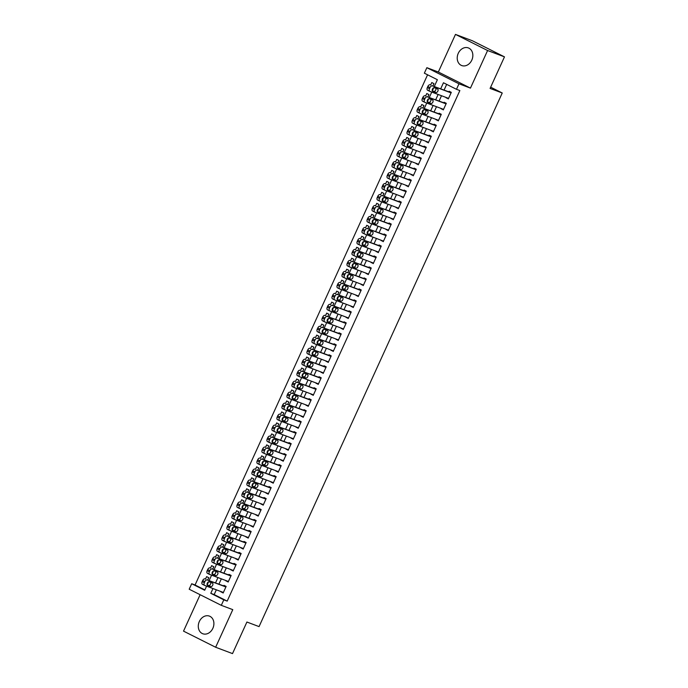 <?xml version="1.0" encoding="UTF-8"?>
<svg xmlns="http://www.w3.org/2000/svg" width="688" height="688" viewBox="0 0 688 688"><rect width="100%" height="100%" fill="white"/><g stroke="black" fill="none" stroke-linecap="round" stroke-linejoin="round"><path stroke-width="1.03" d="M458.26 53.337A9.426 7.559 -69.4 0 0 461.717 65.549A9.426 7.559 -69.4 0 0 471.805 60.131A9.426 7.559 -69.4 0 0 468.347 47.911A9.426 7.559 -69.4 0 0 458.26 53.337M199.322 621.531A9.426 7.559 -69.4 0 0 202.771 633.743A9.426 7.559 -69.4 0 0 212.859 628.325A9.426 7.559 -69.4 0 0 209.41 616.104A9.426 7.559 -69.4 0 0 199.322 621.531M434.36 86.344L437.379 79.713L424.358 73.177L426.861 67.691L458.982 83.807L456.479 89.294L443.459 82.758L440.733 88.743M438.342 72.008L470.454 88.116L487.594 50.516L504.476 56.863L472.355 40.747L455.482 34.4L438.342 72.008L426.861 67.691M200.131 594.707L183.524 631.137L215.645 647.253L232.785 609.645L221.304 605.337L189.191 589.22L191.694 583.734L204.714 590.261L206.589 586.15M427.583 74.794L195.065 584.998L191.694 583.734M487.594 50.516L455.482 34.4M504.476 56.863L490.088 88.425L502.24 92.992L259.058 626.605L246.906 622.029L232.518 653.6L215.645 647.253M446.28 97.533L448.309 98.934L451.311 92.347L449.144 91.255L448.894 91.805M441.275 108.506L443.304 109.917L446.306 103.329L444.138 102.237L443.889 102.787M436.278 119.488L438.299 120.89L441.3 114.303L439.133 113.219L438.884 113.769M431.273 130.471L433.294 131.872L436.295 125.285L434.128 124.193L433.879 124.743M426.268 141.444L428.297 142.855L431.299 136.267L429.123 135.175L428.873 135.725M421.262 152.426L423.292 153.828L426.293 147.241L424.118 146.157L423.868 146.707M416.257 163.409L418.287 164.81L421.288 158.223L419.121 157.139L418.872 157.681M411.252 174.382L413.282 175.793L416.283 169.205L414.116 168.113L413.866 168.663M406.255 185.364L408.276 186.775L411.278 180.187L409.111 179.095L408.861 179.645M401.25 196.347L403.271 197.748L406.281 191.161L404.105 190.077L403.856 190.619M396.245 207.329L398.275 208.731L401.276 202.143L399.1 201.051L398.851 201.601M391.24 218.302L393.269 219.713L396.271 213.125L394.104 212.033L393.846 212.583M386.235 229.285L388.264 230.686L391.266 224.099L389.098 223.015L388.849 223.566M381.238 240.267L383.259 241.669L386.26 235.081L384.093 233.989L383.844 234.539M376.233 251.24L378.254 252.651L381.255 246.063L379.088 244.971L378.839 245.521M371.228 262.223L373.249 263.624L376.259 257.037L374.083 255.953L373.833 256.504M366.222 273.205L368.252 274.607L371.253 268.019L369.078 266.927L368.828 267.477M361.217 284.178L363.247 285.589L366.248 279.001L364.081 277.909L363.832 278.459M356.212 295.161L358.242 296.562L361.243 289.975L359.076 288.891L358.826 289.442M351.215 306.143L353.236 307.545L356.238 300.957L354.071 299.873L353.821 300.415M346.21 317.125L348.231 318.527L351.233 311.939L349.065 310.847L348.816 311.397M341.205 328.099L343.235 329.509L346.236 322.921L344.06 321.829L343.811 322.38M336.2 339.081L338.229 340.483L341.231 333.895L339.055 332.811L338.806 333.353M331.195 350.063L333.224 351.465L336.226 344.877L334.058 343.785L333.809 344.335M326.189 361.037L328.219 362.447L331.22 355.859L329.053 354.767L328.804 355.318M321.193 372.019L323.214 373.421L326.215 366.833L324.048 365.749L323.799 366.3M316.188 383.001L318.209 384.403L321.219 377.815L319.043 376.723L318.793 377.273M311.182 393.975L313.212 395.385L316.213 388.797L314.038 387.705L313.788 388.256M306.177 404.957L308.207 406.359L311.208 399.771L309.041 398.687L308.783 399.238M301.172 415.939L303.202 417.341L306.203 410.753L304.036 409.67L303.786 410.211M296.175 426.921L298.196 428.323L301.198 421.735L299.031 420.643L298.781 421.194M291.17 437.895L293.191 439.305L296.193 432.718L294.025 431.625L293.776 432.176M286.165 448.877L288.186 450.279L291.196 443.691L289.02 442.608L288.771 443.149M281.16 459.859L283.189 461.261L286.191 454.673L284.015 453.581L283.766 454.132M276.155 470.833L278.184 472.243L281.186 465.656L279.018 464.563L278.76 465.114M271.149 481.815L273.179 483.217L276.18 476.629L274.013 475.546L273.764 476.096M266.153 492.797L268.174 494.199L271.175 487.611L269.008 486.519L268.759 487.07M261.148 503.771L263.169 505.181L266.17 498.594L264.003 497.501L263.753 498.052M256.142 514.753L258.172 516.155L261.173 509.567L258.998 508.484L258.748 509.034M251.137 525.735L253.167 527.137L256.168 520.549L253.992 519.466L253.743 520.008M246.132 536.709L248.162 538.119L251.163 531.532L248.996 530.439L248.746 530.99M241.127 547.691L243.156 549.101L246.158 542.514L243.991 541.422L243.741 541.972M236.13 558.673L238.151 560.075L241.153 553.487L238.985 552.404L238.736 552.946M231.125 569.655L233.146 571.057L236.156 564.47L233.98 563.377L233.731 563.928M226.12 580.629L228.149 582.039L231.151 575.452L228.975 574.36L228.726 574.91M207.793 579.898L208.782 577.714L206.615 576.63L205.514 579.038M212.79 568.916L213.787 566.74L211.62 565.648L210.519 568.064M217.795 557.942L218.793 555.758L216.617 554.666L215.525 557.082M222.8 546.96L223.798 544.776L221.622 543.692L220.521 546.1M227.805 535.978L228.794 533.802L226.627 532.71L225.526 535.126M232.811 524.996L233.8 522.82L231.632 521.728L230.532 524.144M237.816 514.022L238.805 511.838L236.638 510.754L235.537 513.162M242.812 503.04L243.81 500.864L241.643 499.772L240.542 502.188M247.818 492.058L248.815 489.882L246.639 488.79L245.547 491.206M252.823 481.084L253.82 478.9L251.645 477.816L250.544 480.224M257.828 470.102L258.817 467.926L256.65 466.834L255.549 469.242M262.833 459.12L263.822 456.944L261.655 455.852L260.554 458.268M267.838 448.146L268.827 445.962L266.66 444.878L265.559 447.286M272.835 437.164L273.833 434.979L271.665 433.896L270.565 436.304M277.84 426.182L278.838 424.006L276.662 422.914L275.57 425.33M282.845 415.199L283.843 413.024L281.667 411.931L280.566 414.348M287.851 404.226L288.84 402.041L286.672 400.958L285.572 403.366M292.856 393.244L293.845 391.068L291.678 389.976L290.577 392.392M297.852 382.261L298.85 380.086L296.683 378.993L295.582 381.41M302.858 371.288L303.855 369.103L301.679 368.02L300.587 370.428M307.863 360.306L308.86 358.13L306.685 357.038L305.584 359.446M312.868 349.323L313.857 347.148L311.69 346.055L310.589 348.472M317.873 338.35L318.862 336.165L316.695 335.082L315.594 337.49M322.878 327.368L323.867 325.183L321.7 324.1L320.599 326.508M327.875 316.385L328.873 314.21L326.705 313.117L325.605 315.534M332.88 305.403L333.878 303.227L331.702 302.135L330.61 304.552M337.885 294.43L338.883 292.245L336.707 291.162L335.606 293.57M342.891 283.447L343.88 281.272L341.712 280.179L340.612 282.596M347.896 272.465L348.885 270.289L346.718 269.197L345.617 271.614M352.901 261.492L353.89 259.307L351.723 258.224L350.622 260.632M357.898 250.509L358.895 248.334L356.728 247.241L355.627 249.649M362.903 239.527L363.9 237.351L361.725 236.259L360.632 238.676M367.908 228.554L368.906 226.369L366.73 225.286L365.629 227.694M372.913 217.571L373.902 215.387L371.735 214.303L370.634 216.711M377.918 206.589L378.907 204.413L376.74 203.321L375.639 205.738M382.915 195.616L383.913 193.431L381.745 192.339L380.645 194.756M387.92 184.633L388.918 182.449L386.742 181.365L385.65 183.773M392.925 173.651L393.923 171.475L391.747 170.383L390.646 172.8M397.931 162.669L398.92 160.493L396.752 159.401L395.652 161.818M402.936 151.695L403.925 149.511L401.758 148.427L400.657 150.835M407.941 140.713L408.93 138.537L406.763 137.445L405.662 139.862M412.938 129.731L413.935 127.555L411.768 126.463L410.667 128.88M417.943 118.757L418.94 116.573L416.765 115.489L415.672 117.897M422.948 107.775L423.946 105.599L421.77 104.507L420.669 106.915M427.953 96.793L428.942 94.617L426.775 93.525L425.674 95.942M195.065 584.998L204.869 589.917M432.958 85.819L433.947 83.635L431.78 82.551L430.679 84.959M216.333 589.814L214.166 594.578L227.186 601.114L459.859 90.567L456.479 89.294M446.675 84.375L444.113 90.008M441.498 95.735L439.107 100.99M436.502 106.709L434.102 111.972M431.496 117.691L429.097 122.946M426.491 128.673L424.092 133.928M421.486 139.647L419.095 144.91M416.481 150.629L414.09 155.884M411.476 161.611L409.085 166.866M406.479 172.585L404.08 177.848M401.474 183.567L399.074 188.822M396.469 194.549L394.069 199.804M391.463 205.531L389.073 210.786M386.458 216.505L384.067 221.768M381.462 227.487L379.062 232.742M376.456 238.469L374.057 243.724M371.451 249.443L369.052 254.706M366.446 260.425L364.047 265.68M361.441 271.407L359.05 276.662M356.436 282.381L354.045 287.644M351.439 293.363L349.04 298.618M346.434 304.345L344.034 309.6M341.429 315.328L339.029 320.582M336.423 326.301L334.033 331.564M331.418 337.283L329.027 342.538M326.413 348.266L324.022 353.52M321.416 359.239L319.017 364.502M316.411 370.221L314.012 375.476M311.406 381.204L309.007 386.458M306.401 392.177L304.01 397.44M301.396 403.159L299.005 408.414M296.399 414.142L294 419.396M291.394 425.124L288.994 430.378M286.389 436.097L283.989 441.352M281.383 447.08L278.984 452.334M276.378 458.062L273.987 463.316M271.373 469.035L268.982 474.299M266.376 480.018L263.977 485.272M261.371 491L258.972 496.254M256.366 501.973L253.967 507.237M251.361 512.956L248.97 518.21M246.356 523.938L243.965 529.192M241.35 534.911L238.96 540.175M236.354 545.894L233.954 551.148M231.349 556.876L228.949 562.13M226.343 567.858L223.944 573.113M221.338 578.832L218.947 584.095M221.115 591.611L223.144 593.013L226.146 586.425L223.978 585.342L223.72 585.892M502.24 92.992L490.656 87.178M470.454 88.116L458.982 83.807M227.186 601.114L223.806 599.841L221.304 605.337M210.674 582.409A1.935 1.152 -63.4 0 1 210.279 584.576A1.935 1.152 -63.4 0 1 208.645 585.488L207.14 584.929L208.533 581.876M209.195 580.423L211.594 575.168M215.679 571.436A1.935 1.152 -63.4 0 1 215.284 573.603A1.935 1.152 -63.4 0 1 213.65 574.514L212.145 573.947L213.538 570.902M214.2 569.449L216.591 564.186M220.685 560.453A1.935 1.152 -63.4 0 1 220.289 562.621A1.935 1.152 -63.4 0 1 218.655 563.532L217.15 562.965L218.543 559.92M219.205 558.467L221.596 553.212M225.69 549.471A1.935 1.152 -63.4 0 1 225.294 551.638A1.935 1.152 -63.4 0 1 223.652 552.55L222.155 551.991L223.54 548.938M224.202 547.485L226.601 542.23M230.695 538.498A1.935 1.152 -63.4 0 1 230.299 540.665A1.935 1.152 -63.4 0 1 228.657 541.576L227.16 541.009L228.545 537.956M229.207 536.511L231.607 531.248M235.692 527.515A1.935 1.152 -63.4 0 1 235.296 529.683A1.935 1.152 -63.4 0 1 233.662 530.594L232.157 530.027L233.55 526.982M234.212 525.529L236.612 520.274M240.697 516.533A1.935 1.152 -63.4 0 1 240.301 518.7A1.935 1.152 -63.4 0 1 238.667 519.612L237.162 519.053L238.555 516M239.218 514.547L241.617 509.292M245.702 505.56A1.935 1.152 -63.4 0 1 245.306 507.718A1.935 1.152 -63.4 0 1 243.672 508.63L242.167 508.071L243.561 505.018M244.223 503.564L246.614 498.31M250.707 494.577A1.935 1.152 -63.4 0 1 250.312 496.745A1.935 1.152 -63.4 0 1 248.669 497.656L247.173 497.089L248.566 494.044M249.228 492.591L251.619 487.328M255.712 483.595A1.935 1.152 -63.4 0 1 255.317 485.762A1.935 1.152 -63.4 0 1 253.674 486.674L252.178 486.106L253.562 483.062M254.225 481.609L256.624 476.354M260.709 472.613A1.935 1.152 -63.4 0 1 260.322 474.78A1.935 1.152 -63.4 0 1 258.679 475.692L257.183 475.133L258.568 472.08M259.23 470.626L261.629 465.372M265.714 461.639A1.935 1.152 -63.4 0 1 265.319 463.807A1.935 1.152 -63.4 0 1 263.685 464.718L262.18 464.151L263.573 461.106M264.235 459.653L266.634 454.39M270.719 450.657A1.935 1.152 -63.4 0 1 270.324 452.824A1.935 1.152 -63.4 0 1 268.69 453.736L267.185 453.168L268.578 450.124M269.24 448.671L271.631 443.416M275.725 439.675A1.935 1.152 -63.4 0 1 275.329 441.842A1.935 1.152 -63.4 0 1 273.695 442.754L272.19 442.195L273.583 439.142M274.245 437.688L276.636 432.434M280.73 428.701A1.935 1.152 -63.4 0 1 280.334 430.869A1.935 1.152 -63.4 0 1 278.692 431.78L277.195 431.213L278.588 428.16M279.251 426.715L281.641 421.452M285.735 417.719A1.935 1.152 -63.4 0 1 285.339 419.886A1.935 1.152 -63.4 0 1 283.697 420.798L282.2 420.23L283.585 417.186M284.247 415.733L286.647 410.478M290.732 406.737A1.935 1.152 -63.4 0 1 290.345 408.904A1.935 1.152 -63.4 0 1 288.702 409.816L287.197 409.257L288.59 406.204M289.252 404.75L291.652 399.496M295.737 395.763A1.935 1.152 -63.4 0 1 295.341 397.922A1.935 1.152 -63.4 0 1 293.707 398.842L292.202 398.275L293.595 395.222M294.258 393.768L296.657 388.514M300.742 384.781A1.935 1.152 -63.4 0 1 300.346 386.948A1.935 1.152 -63.4 0 1 298.712 387.86L297.207 387.292L298.601 384.248M299.263 382.795L301.654 377.54M302.213 376.319L303.606 373.266M304.268 371.812L306.659 366.558M310.752 362.817A1.935 1.152 -63.4 0 1 310.357 364.984A1.935 1.152 -63.4 0 1 308.714 365.896L307.218 365.337L308.602 362.284M309.265 360.83L311.664 355.576M315.758 351.843A1.935 1.152 -63.4 0 1 315.362 354.01A1.935 1.152 -63.4 0 1 313.719 354.922L312.223 354.354L313.608 351.31M314.27 349.857L316.669 344.593M320.754 340.861A1.935 1.152 -63.4 0 1 320.367 343.028A1.935 1.152 -63.4 0 1 318.725 343.94L317.22 343.372L318.613 340.328M319.275 338.874L321.674 333.62M325.759 329.879A1.935 1.152 -63.4 0 1 325.364 332.046A1.935 1.152 -63.4 0 1 323.73 332.958L322.225 332.399L323.618 329.346M324.28 327.892L326.68 322.638M330.765 318.905A1.935 1.152 -63.4 0 1 330.369 321.072A1.935 1.152 -63.4 0 1 328.735 321.984L327.23 321.416L328.623 318.372M329.285 316.919L331.676 311.655M335.77 307.923A1.935 1.152 -63.4 0 1 335.374 310.09A1.935 1.152 -63.4 0 1 333.732 311.002L332.235 310.434L333.628 307.39M334.291 305.936L336.681 300.682M340.775 296.941A1.935 1.152 -63.4 0 1 340.379 299.108A1.935 1.152 -63.4 0 1 338.737 300.02L337.24 299.461L338.625 296.408M339.287 294.954L341.687 289.7M345.772 285.967A1.935 1.152 -63.4 0 1 345.385 288.126A1.935 1.152 -63.4 0 1 343.742 289.046L342.246 288.478L343.63 285.425M344.292 283.981L346.692 278.717M347.251 277.496L348.635 274.452M349.298 272.998L351.697 267.744M355.782 264.003A1.935 1.152 -63.4 0 1 355.386 266.17A1.935 1.152 -63.4 0 1 353.752 267.082L352.247 266.523L353.641 263.47M354.303 262.016L356.694 256.762M360.787 253.021A1.935 1.152 -63.4 0 1 360.392 255.188A1.935 1.152 -63.4 0 1 358.758 256.099L357.253 255.54L358.646 252.487M359.308 251.034L361.699 245.779M365.792 242.047A1.935 1.152 -63.4 0 1 365.397 244.214A1.935 1.152 -63.4 0 1 363.754 245.126L362.258 244.558L363.651 241.514M364.313 240.06L366.704 234.797M370.798 231.065A1.935 1.152 -63.4 0 1 370.402 233.232A1.935 1.152 -63.4 0 1 368.759 234.144L367.263 233.576L368.648 230.532M369.31 229.078L371.709 223.824M375.794 220.083A1.935 1.152 -63.4 0 1 375.407 222.25A1.935 1.152 -63.4 0 1 373.765 223.161L372.26 222.602L373.653 219.549M374.315 218.096L376.714 212.841M380.799 209.109A1.935 1.152 -63.4 0 1 380.404 211.276A1.935 1.152 -63.4 0 1 378.77 212.188L377.265 211.62L378.658 208.576M379.32 207.122L381.72 201.859M385.805 198.127A1.935 1.152 -63.4 0 1 385.409 200.294A1.935 1.152 -63.4 0 1 383.775 201.206L382.27 200.638L383.663 197.594M384.325 196.14L386.716 190.886M390.81 187.145A1.935 1.152 -63.4 0 1 390.414 189.312A1.935 1.152 -63.4 0 1 388.78 190.223L387.275 189.664L388.668 186.611M389.331 185.158L391.721 179.903M395.815 176.171A1.935 1.152 -63.4 0 1 395.419 178.338A1.935 1.152 -63.4 0 1 393.777 179.25L392.28 178.682L393.674 175.629M394.327 174.184L396.727 168.921M400.82 165.189A1.935 1.152 -63.4 0 1 400.425 167.356A1.935 1.152 -63.4 0 1 398.782 168.268L397.286 167.7L398.67 164.656M399.332 163.202L401.732 157.948M402.291 156.726L403.675 153.673M404.338 152.22L406.737 146.965M410.822 143.233A1.935 1.152 -63.4 0 1 410.426 145.392A1.935 1.152 -63.4 0 1 408.792 146.303L407.287 145.744L408.681 142.691M409.343 141.238L411.742 135.983M415.827 132.251A1.935 1.152 -63.4 0 1 415.432 134.418A1.935 1.152 -63.4 0 1 413.798 135.33L412.293 134.762L413.686 131.718M414.348 130.264L416.739 125.001M420.832 121.269A1.935 1.152 -63.4 0 1 420.437 123.436A1.935 1.152 -63.4 0 1 418.803 124.347L417.298 123.78L418.691 120.735M419.353 119.282L421.744 114.027M425.838 110.286A1.935 1.152 -63.4 0 1 425.442 112.454A1.935 1.152 -63.4 0 1 423.799 113.365L422.303 112.806L423.688 109.753M424.35 108.3L426.749 103.045M430.834 99.313A1.935 1.152 -63.4 0 1 430.447 101.48A1.935 1.152 -63.4 0 1 428.805 102.392L427.308 101.824L428.693 98.78M429.355 97.326L431.754 92.063M435.839 88.331A1.935 1.152 -63.4 0 1 435.444 90.498A1.935 1.152 -63.4 0 1 433.81 91.409L432.305 90.842L433.698 87.797M212.962 588.541L210.786 593.314L223.806 599.841M438.127 94.462L435.728 99.717M433.122 105.445L430.731 110.699M428.117 116.418L425.726 121.681M423.111 127.4L420.721 132.655M418.115 138.383L415.715 143.637M413.11 149.365L410.71 154.619M408.104 160.338L405.705 165.593M403.099 171.321L400.708 176.575M398.094 182.303L395.703 187.557M393.097 193.276L390.698 198.54M388.092 204.259L385.693 209.513M383.087 215.241L380.688 220.495M378.082 226.214L375.682 231.478M373.077 237.197L370.686 242.451M368.071 248.179L365.681 253.433M363.075 259.152L360.675 264.416M358.07 270.135L355.67 275.389M353.064 281.117L350.665 286.371M348.059 292.099L345.668 297.354M343.054 303.073L340.663 308.336M338.049 314.055L335.658 319.309M333.052 325.037L330.653 330.292M328.047 336.011L325.648 341.274M323.042 346.993L320.642 352.247M318.037 357.975L315.646 363.23M313.031 368.949L310.641 374.212M308.035 379.931L305.635 385.185M303.03 390.913L300.63 396.168M298.024 401.895L295.625 407.15M293.019 412.869L290.62 418.132M288.014 423.851L285.623 429.106M283.009 434.833L280.618 440.088M278.012 445.807L275.613 451.07M273.007 456.789L270.608 462.044M268.002 467.771L265.602 473.026M262.997 478.745L260.606 484.008M257.991 489.727L255.601 494.982M252.986 500.709L250.595 505.964M247.99 511.691L245.59 516.946M242.984 522.665L240.585 527.92M237.979 533.647L235.58 538.902M232.974 544.629L230.583 549.884M227.969 555.603L225.578 560.866M222.972 566.585L220.573 571.84M217.967 577.567L215.568 582.822M214.166 594.578L210.786 593.314M223.247 592.781L220.968 591.929M228.253 581.807L225.974 580.947M233.258 570.825L230.979 569.965M238.263 559.843L235.984 558.991M243.26 548.861L240.989 548.009M248.265 537.887L245.994 537.027M253.27 526.905L250.991 526.053M258.275 515.923L255.996 515.071M263.28 504.949L261.001 504.089M268.286 493.967L266.007 493.107M273.282 482.985L271.012 482.133M278.287 472.011L276.008 471.151M283.293 461.029L281.014 460.169M288.298 450.047L286.019 449.195M293.303 439.064L291.024 438.213M298.3 428.091L296.029 427.231M303.305 417.109L301.034 416.257M308.31 406.126L306.031 405.275M313.315 395.153L311.036 394.293M318.32 384.171L316.041 383.311M323.326 373.188L321.047 372.337M328.322 362.215L326.052 361.355M333.327 351.233L331.057 350.373M338.333 340.25L336.054 339.399M343.338 329.268L341.059 328.417M348.343 318.295L346.064 317.435M353.348 307.312L351.069 306.461M358.345 296.33L356.074 295.479M363.35 285.357L361.08 284.497M368.355 274.374L366.076 273.514M373.36 263.392L371.081 262.541M378.366 252.419L376.087 251.559M383.362 241.436L381.092 240.576M388.367 230.454L386.097 229.603M393.373 219.481L391.094 218.621M398.378 208.498L396.099 207.638M403.383 197.516L401.104 196.665M408.388 186.534L406.109 185.683M413.385 175.56L411.114 174.7M418.39 164.578L416.12 163.727M423.395 153.596L421.116 152.745M428.4 142.622L426.121 141.762M433.406 131.64L431.127 130.78M438.411 120.658L436.132 119.807M443.407 109.684L441.137 108.824M448.413 98.702L446.142 97.842M223.394 592.463L204.689 585.436A2.417 1.436 116.6 0 1 204.611 585.402A2.417 1.436 116.6 0 1 204.345 582.736L204.843 581.635A2.417 1.436 116.6 0 1 207.191 579.95L225.896 586.976M225.999 586.744L207.191 579.95M207.57 585.359A1.935 1.152 -63.4 0 1 207.509 585.333A1.935 1.152 -63.4 0 1 207.32 583.14A1.935 1.152 -63.4 0 1 209.178 581.85L212.411 583.063A1.935 1.152 -63.4 0 1 212.48 583.097A1.935 1.152 -63.4 0 1 212.669 585.282A1.935 1.152 -63.4 0 1 210.812 586.58L207.441 585.299M204.534 585.359L202.521 584.344A2.417 1.436 -63.4 0 1 202.444 584.31A2.417 1.436 -63.4 0 1 202.177 581.644L202.676 580.543A2.417 1.436 -63.4 0 1 205.024 578.857M228.399 581.489L209.694 574.454A2.417 1.436 116.6 0 1 209.616 574.42A2.417 1.436 116.6 0 1 209.35 571.754L209.849 570.653A2.417 1.436 116.6 0 1 212.196 568.967L230.901 575.994M231.005 575.761L212.196 568.967M212.575 574.385A1.935 1.152 -63.4 0 1 212.515 574.351A1.935 1.152 -63.4 0 1 212.325 572.167A1.935 1.152 -63.4 0 1 214.174 570.868L217.417 572.089A1.935 1.152 -63.4 0 1 217.485 572.115A1.935 1.152 -63.4 0 1 217.675 574.308A1.935 1.152 -63.4 0 1 215.817 575.598L212.446 574.317M209.539 574.377L207.527 573.371A2.417 1.436 -63.4 0 1 207.441 573.328A2.417 1.436 -63.4 0 1 207.174 570.662L207.681 569.569A2.417 1.436 -63.4 0 1 210.029 567.875M233.404 570.507L214.699 563.481A2.417 1.436 116.6 0 1 214.622 563.438A2.417 1.436 116.6 0 1 214.355 560.772L214.854 559.679A2.417 1.436 116.6 0 1 217.202 557.985L235.898 565.02M236.01 564.788L217.202 557.985M217.58 563.403A1.935 1.152 -63.4 0 1 217.511 563.377A1.935 1.152 -63.4 0 1 217.331 561.184A1.935 1.152 -63.4 0 1 219.18 559.886L222.422 561.107A1.935 1.152 -63.4 0 1 222.491 561.133A1.935 1.152 -63.4 0 1 222.68 563.326A1.935 1.152 -63.4 0 1 220.822 564.624L217.451 563.334M214.536 563.395L212.532 562.388A2.417 1.436 -63.4 0 1 212.446 562.354A2.417 1.436 -63.4 0 1 212.179 559.688L212.678 558.587A2.417 1.436 -63.4 0 1 215.034 556.902M238.401 559.525L219.704 552.498A2.417 1.436 116.6 0 1 219.618 552.464A2.417 1.436 116.6 0 1 219.352 549.789L219.859 548.697A2.417 1.436 116.6 0 1 222.207 547.012L240.903 554.038M241.015 553.806L222.207 547.012M222.585 552.421A1.935 1.152 -63.4 0 1 222.516 552.395A1.935 1.152 -63.4 0 1 222.327 550.202A1.935 1.152 -63.4 0 1 224.185 548.912L227.427 550.125A1.935 1.152 -63.4 0 1 227.496 550.159A1.935 1.152 -63.4 0 1 227.676 552.344A1.935 1.152 -63.4 0 1 225.827 553.642L222.456 552.361M219.541 552.412L217.537 551.406A2.417 1.436 -63.4 0 1 217.451 551.372A2.417 1.436 -63.4 0 1 217.184 548.706L217.683 547.605A2.417 1.436 -63.4 0 1 220.04 545.919M243.406 548.551L224.709 541.516A2.417 1.436 116.6 0 1 224.623 541.482A2.417 1.436 116.6 0 1 224.357 538.816L224.856 537.715A2.417 1.436 116.6 0 1 227.212 536.029L245.908 543.056M246.012 542.823L227.212 536.029M227.59 541.447A1.935 1.152 -63.4 0 1 227.522 541.413A1.935 1.152 -63.4 0 1 227.332 539.229A1.935 1.152 -63.4 0 1 229.19 537.93L232.432 539.151A1.935 1.152 -63.4 0 1 232.492 539.177A1.935 1.152 -63.4 0 1 232.682 541.37A1.935 1.152 -63.4 0 1 230.833 542.66L227.461 541.379M224.546 541.439L222.534 540.433A2.417 1.436 -63.4 0 1 222.456 540.39A2.417 1.436 -63.4 0 1 222.19 537.724L222.688 536.631A2.417 1.436 -63.4 0 1 225.036 534.937M248.411 537.569L229.715 530.534A2.417 1.436 116.6 0 1 229.629 530.5A2.417 1.436 116.6 0 1 229.362 527.834L229.861 526.733A2.417 1.436 116.6 0 1 232.217 525.047L250.914 532.082M251.017 531.85L232.217 525.047M232.596 530.465A1.935 1.152 -63.4 0 1 232.527 530.431A1.935 1.152 -63.4 0 1 232.338 528.246A1.935 1.152 -63.4 0 1 234.195 526.948L237.437 528.169A1.935 1.152 -63.4 0 1 237.498 528.195A1.935 1.152 -63.4 0 1 237.687 530.388A1.935 1.152 -63.4 0 1 235.829 531.678L232.467 530.396M229.551 530.457L227.539 529.45A2.417 1.436 -63.4 0 1 227.461 529.416A2.417 1.436 -63.4 0 1 227.195 526.741L227.694 525.649A2.417 1.436 -63.4 0 1 230.041 523.964M253.416 526.587L234.711 519.56A2.417 1.436 116.6 0 1 234.634 519.526A2.417 1.436 116.6 0 1 234.367 516.851L234.866 515.759A2.417 1.436 116.6 0 1 237.214 514.065L255.919 521.1M256.022 520.868L237.214 514.065M237.592 519.483A1.935 1.152 -63.4 0 1 237.532 519.457A1.935 1.152 -63.4 0 1 237.343 517.264A1.935 1.152 -63.4 0 1 239.2 515.974L242.434 517.187A1.935 1.152 -63.4 0 1 242.503 517.221A1.935 1.152 -63.4 0 1 242.692 519.406A1.935 1.152 -63.4 0 1 240.834 520.704L237.463 519.423M234.556 519.474L232.544 518.468A2.417 1.436 -63.4 0 1 232.458 518.434A2.417 1.436 -63.4 0 1 232.191 515.768L232.699 514.667A2.417 1.436 -63.4 0 1 235.047 512.981M258.421 515.613L239.716 508.578A2.417 1.436 116.6 0 1 239.639 508.544A2.417 1.436 116.6 0 1 239.372 505.878L239.871 504.777A2.417 1.436 116.6 0 1 242.219 503.091L260.924 510.118M261.027 509.885L242.219 503.091M242.597 508.501A1.935 1.152 -63.4 0 1 242.537 508.475A1.935 1.152 -63.4 0 1 242.348 506.291A1.935 1.152 -63.4 0 1 244.197 504.992L247.439 506.213A1.935 1.152 -63.4 0 1 247.508 506.239A1.935 1.152 -63.4 0 1 247.697 508.423A1.935 1.152 -63.4 0 1 245.84 509.722L242.468 508.441M239.562 508.501L237.549 507.486A2.417 1.436 -63.4 0 1 237.463 507.452A2.417 1.436 -63.4 0 1 237.197 504.786L237.695 503.685A2.417 1.436 -63.4 0 1 240.052 501.999M263.418 504.631L244.722 497.596A2.417 1.436 116.6 0 1 244.636 497.562A2.417 1.436 116.6 0 1 244.369 494.896L244.876 493.795A2.417 1.436 116.6 0 1 247.224 492.109L265.921 499.144M266.032 498.903L247.224 492.109M247.603 497.527A1.935 1.152 -63.4 0 1 247.534 497.493A1.935 1.152 -63.4 0 1 247.353 495.308A1.935 1.152 -63.4 0 1 249.202 494.01L252.444 495.231A1.935 1.152 -63.4 0 1 252.513 495.257A1.935 1.152 -63.4 0 1 252.702 497.45A1.935 1.152 -63.4 0 1 250.845 498.74L247.474 497.458M244.558 497.519L242.554 496.512A2.417 1.436 -63.4 0 1 242.468 496.478A2.417 1.436 -63.4 0 1 242.202 493.803L242.701 492.711A2.417 1.436 -63.4 0 1 245.057 491.017M268.423 493.649L249.727 486.622A2.417 1.436 116.6 0 1 249.641 486.579A2.417 1.436 116.6 0 1 249.374 483.913L249.873 482.821A2.417 1.436 116.6 0 1 252.229 481.127L270.926 488.162M271.038 487.93L252.229 481.127M252.608 486.545A1.935 1.152 -63.4 0 1 252.539 486.519A1.935 1.152 -63.4 0 1 252.35 484.326A1.935 1.152 -63.4 0 1 254.207 483.028L257.45 484.249A1.935 1.152 -63.4 0 1 257.518 484.283A1.935 1.152 -63.4 0 1 257.699 486.468A1.935 1.152 -63.4 0 1 255.85 487.766L252.479 486.476M249.563 486.536L247.56 485.53A2.417 1.436 -63.4 0 1 247.474 485.496A2.417 1.436 -63.4 0 1 247.207 482.83L247.706 481.729A2.417 1.436 -63.4 0 1 250.054 480.043M273.428 482.675L254.732 475.64A2.417 1.436 116.6 0 1 254.646 475.606A2.417 1.436 116.6 0 1 254.379 472.94L254.878 471.839A2.417 1.436 116.6 0 1 257.235 470.153L275.931 477.18M276.034 476.947L257.235 470.153M257.613 475.563A1.935 1.152 -63.4 0 1 257.544 475.537A1.935 1.152 -63.4 0 1 257.355 473.344A1.935 1.152 -63.4 0 1 259.213 472.054L262.455 473.267A1.935 1.152 -63.4 0 1 262.515 473.301A1.935 1.152 -63.4 0 1 262.704 475.485A1.935 1.152 -63.4 0 1 260.847 476.784L257.484 475.503M254.569 475.563L252.556 474.548A2.417 1.436 -63.4 0 1 252.479 474.514A2.417 1.436 -63.4 0 1 252.212 471.848L252.711 470.747A2.417 1.436 -63.4 0 1 255.059 469.061M278.434 471.693L259.737 464.658A2.417 1.436 116.6 0 1 259.651 464.624A2.417 1.436 116.6 0 1 259.385 461.958L259.883 460.857A2.417 1.436 116.6 0 1 262.231 459.171L280.936 466.197M281.039 465.965L262.231 459.171M262.618 464.589A1.935 1.152 -63.4 0 1 262.549 464.555A1.935 1.152 -63.4 0 1 262.36 462.37A1.935 1.152 -63.4 0 1 264.218 461.072L267.451 462.293A1.935 1.152 -63.4 0 1 267.52 462.319A1.935 1.152 -63.4 0 1 267.709 464.512A1.935 1.152 -63.4 0 1 265.852 465.802L262.489 464.52M259.574 464.581L257.561 463.574A2.417 1.436 -63.4 0 1 257.484 463.531A2.417 1.436 -63.4 0 1 257.217 460.865L257.716 459.773A2.417 1.436 -63.4 0 1 260.064 458.079M283.439 460.711L264.734 453.684A2.417 1.436 116.6 0 1 264.656 453.641A2.417 1.436 116.6 0 1 264.39 450.975L264.889 449.883A2.417 1.436 116.6 0 1 267.236 448.189L285.941 455.224M286.045 454.992L267.236 448.189M267.615 453.607A1.935 1.152 -63.4 0 1 267.555 453.581A1.935 1.152 -63.4 0 1 267.365 451.388A1.935 1.152 -63.4 0 1 269.223 450.09L272.457 451.311A1.935 1.152 -63.4 0 1 272.525 451.337A1.935 1.152 -63.4 0 1 272.715 453.53A1.935 1.152 -63.4 0 1 270.857 454.828L267.486 453.538M264.579 453.598L262.567 452.592A2.417 1.436 -63.4 0 1 262.481 452.558A2.417 1.436 -63.4 0 1 262.214 449.892L262.721 448.791A2.417 1.436 -63.4 0 1 265.069 447.105M288.444 449.728L269.739 442.702A2.417 1.436 116.6 0 1 269.662 442.668A2.417 1.436 116.6 0 1 269.395 440.002L269.894 438.901A2.417 1.436 116.6 0 1 272.242 437.215L290.938 444.242M291.05 444.009L272.242 437.215M272.62 442.625A1.935 1.152 -63.4 0 1 272.551 442.599A1.935 1.152 -63.4 0 1 272.371 440.406A1.935 1.152 -63.4 0 1 274.22 439.116L277.462 440.329A1.935 1.152 -63.4 0 1 277.531 440.363A1.935 1.152 -63.4 0 1 277.72 442.547A1.935 1.152 -63.4 0 1 275.862 443.846L272.491 442.565M269.576 442.616L267.572 441.61A2.417 1.436 -63.4 0 1 267.486 441.576A2.417 1.436 -63.4 0 1 267.219 438.91L267.718 437.809A2.417 1.436 -63.4 0 1 270.074 436.123M293.441 438.755L274.744 431.72A2.417 1.436 116.6 0 1 274.658 431.686A2.417 1.436 116.6 0 1 274.392 429.02L274.899 427.919A2.417 1.436 116.6 0 1 277.247 426.233L295.943 433.259M296.055 433.027L277.247 426.233M277.625 431.651A1.935 1.152 -63.4 0 1 277.556 431.617A1.935 1.152 -63.4 0 1 277.367 429.432A1.935 1.152 -63.4 0 1 279.225 428.134L282.467 429.355A1.935 1.152 -63.4 0 1 282.536 429.381A1.935 1.152 -63.4 0 1 282.716 431.574A1.935 1.152 -63.4 0 1 280.867 432.864L277.496 431.582M274.581 431.643L272.577 430.636A2.417 1.436 -63.4 0 1 272.491 430.593A2.417 1.436 -63.4 0 1 272.224 427.927L272.723 426.835A2.417 1.436 -63.4 0 1 275.08 425.141M298.446 427.773L279.749 420.738A2.417 1.436 116.6 0 1 279.663 420.703A2.417 1.436 116.6 0 1 279.397 418.037L279.896 416.937A2.417 1.436 116.6 0 1 282.252 415.251L300.948 422.286M301.052 422.054L282.252 415.251M282.63 420.669A1.935 1.152 -63.4 0 1 282.562 420.635A1.935 1.152 -63.4 0 1 282.372 418.45A1.935 1.152 -63.4 0 1 284.23 417.152L287.472 418.373A1.935 1.152 -63.4 0 1 287.532 418.399A1.935 1.152 -63.4 0 1 287.722 420.592A1.935 1.152 -63.4 0 1 285.873 421.89L282.501 420.6M279.586 420.66L277.582 419.654A2.417 1.436 -63.4 0 1 277.496 419.62A2.417 1.436 -63.4 0 1 277.23 416.954L277.728 415.853A2.417 1.436 -63.4 0 1 280.076 414.167M303.451 416.79L284.755 409.764A2.417 1.436 116.6 0 1 284.669 409.73A2.417 1.436 116.6 0 1 284.402 407.055L284.901 405.963A2.417 1.436 116.6 0 1 287.257 404.269L305.954 411.304M306.057 411.071L287.257 404.269M287.636 409.687A1.935 1.152 -63.4 0 1 287.567 409.661A1.935 1.152 -63.4 0 1 287.378 407.468A1.935 1.152 -63.4 0 1 289.235 406.178L292.477 407.391A1.935 1.152 -63.4 0 1 292.538 407.425A1.935 1.152 -63.4 0 1 292.727 409.609A1.935 1.152 -63.4 0 1 290.869 410.908L287.507 409.627M284.591 409.678L282.579 408.672A2.417 1.436 -63.4 0 1 282.501 408.638A2.417 1.436 -63.4 0 1 282.235 405.972L282.734 404.871A2.417 1.436 -63.4 0 1 285.081 403.185M308.456 405.817L289.76 398.782A2.417 1.436 116.6 0 1 289.674 398.748A2.417 1.436 116.6 0 1 289.407 396.082L289.906 394.981A2.417 1.436 116.6 0 1 292.254 393.295L310.959 400.321M311.062 400.089L292.254 393.295M292.632 398.705A1.935 1.152 -63.4 0 1 292.572 398.679A1.935 1.152 -63.4 0 1 292.383 396.494A1.935 1.152 -63.4 0 1 294.24 395.196L297.474 396.417A1.935 1.152 -63.4 0 1 297.543 396.443A1.935 1.152 -63.4 0 1 297.732 398.627A1.935 1.152 -63.4 0 1 295.874 399.926L292.503 398.644M289.596 398.705L287.584 397.698A2.417 1.436 -63.4 0 1 287.507 397.655A2.417 1.436 -63.4 0 1 287.24 394.989L287.739 393.889A2.417 1.436 -63.4 0 1 290.087 392.203M313.461 394.835L294.756 387.8A2.417 1.436 116.6 0 1 294.679 387.765A2.417 1.436 116.6 0 1 294.412 385.099L294.911 383.999A2.417 1.436 116.6 0 1 297.259 382.313L315.964 389.348M316.067 389.107L297.259 382.313M297.637 387.731A1.935 1.152 -63.4 0 1 297.577 387.697A1.935 1.152 -63.4 0 1 297.388 385.512A1.935 1.152 -63.4 0 1 299.237 384.214L302.479 385.435A1.935 1.152 -63.4 0 1 302.548 385.461A1.935 1.152 -63.4 0 1 302.737 387.654A1.935 1.152 -63.4 0 1 300.88 388.944L297.508 387.662M294.602 387.722L292.589 386.716A2.417 1.436 -63.4 0 1 292.503 386.682A2.417 1.436 -63.4 0 1 292.237 384.007L292.744 382.915A2.417 1.436 -63.4 0 1 295.092 381.221M318.467 383.852L299.762 376.826A2.417 1.436 116.6 0 1 299.684 376.783A2.417 1.436 116.6 0 1 299.418 374.117L299.916 373.025A2.417 1.436 116.6 0 1 302.264 371.331L320.961 378.366M321.072 378.133L302.264 371.331M302.643 376.749A1.935 1.152 -63.4 0 1 302.574 376.723A1.935 1.152 -63.4 0 1 302.393 374.53A1.935 1.152 -63.4 0 1 304.242 373.24L307.484 374.453A1.935 1.152 -63.4 0 1 307.553 374.487A1.935 1.152 -63.4 0 1 307.742 376.671A1.935 1.152 -63.4 0 1 305.885 377.97L302.514 376.689M305.747 373.799A1.935 1.152 -63.4 0 1 305.352 375.966A1.935 1.152 -63.4 0 1 303.718 376.878L302.213 376.31M299.598 376.74L297.594 375.734A2.417 1.436 -63.4 0 1 297.508 375.7A2.417 1.436 -63.4 0 1 297.242 373.034L297.741 371.933A2.417 1.436 -63.4 0 1 300.097 370.247M323.463 372.879L304.767 365.844A2.417 1.436 116.6 0 1 304.681 365.81A2.417 1.436 116.6 0 1 304.414 363.144L304.922 362.043A2.417 1.436 116.6 0 1 307.269 360.357L325.966 367.383M326.078 367.151L307.269 360.357M307.648 365.767A1.935 1.152 -63.4 0 1 307.579 365.741A1.935 1.152 -63.4 0 1 307.39 363.548A1.935 1.152 -63.4 0 1 309.247 362.258L312.49 363.47A1.935 1.152 -63.4 0 1 312.558 363.505A1.935 1.152 -63.4 0 1 312.739 365.689A1.935 1.152 -63.4 0 1 310.89 366.988L307.519 365.706M304.603 365.767L302.6 364.752A2.417 1.436 -63.4 0 1 302.514 364.717A2.417 1.436 -63.4 0 1 302.247 362.051L302.746 360.951A2.417 1.436 -63.4 0 1 305.102 359.265M328.468 361.897L309.772 354.862A2.417 1.436 116.6 0 1 309.686 354.827A2.417 1.436 116.6 0 1 309.419 352.161L309.918 351.061A2.417 1.436 116.6 0 1 312.275 349.375L330.971 356.401M331.074 356.169L312.275 349.375M312.653 354.793A1.935 1.152 -63.4 0 1 312.584 354.759A1.935 1.152 -63.4 0 1 312.395 352.574A1.935 1.152 -63.4 0 1 314.253 351.276L317.495 352.497A1.935 1.152 -63.4 0 1 317.555 352.523A1.935 1.152 -63.4 0 1 317.744 354.716A1.935 1.152 -63.4 0 1 315.895 356.006L312.524 354.724M309.609 354.784L307.596 353.778A2.417 1.436 -63.4 0 1 307.519 353.744A2.417 1.436 -63.4 0 1 307.252 351.069L307.751 349.977A2.417 1.436 -63.4 0 1 310.099 348.283M333.474 350.914L314.777 343.888A2.417 1.436 116.6 0 1 314.691 343.845A2.417 1.436 116.6 0 1 314.425 341.179L314.923 340.087A2.417 1.436 116.6 0 1 317.28 338.393L335.976 345.428M336.079 345.195L317.28 338.393M317.658 343.811A1.935 1.152 -63.4 0 1 317.589 343.785A1.935 1.152 -63.4 0 1 317.4 341.592A1.935 1.152 -63.4 0 1 319.258 340.293L322.5 341.515A1.935 1.152 -63.4 0 1 322.56 341.54A1.935 1.152 -63.4 0 1 322.749 343.733A1.935 1.152 -63.4 0 1 320.892 345.032L317.529 343.742M314.614 343.802L312.601 342.796A2.417 1.436 -63.4 0 1 312.524 342.762A2.417 1.436 -63.4 0 1 312.257 340.096L312.756 338.995A2.417 1.436 -63.4 0 1 315.104 337.309M338.479 339.932L319.774 332.906A2.417 1.436 116.6 0 1 319.696 332.872A2.417 1.436 116.6 0 1 319.43 330.206L319.929 329.105A2.417 1.436 116.6 0 1 322.276 327.419L340.981 334.445M341.085 334.213L322.276 327.419M322.655 332.829A1.935 1.152 -63.4 0 1 322.595 332.803A1.935 1.152 -63.4 0 1 322.405 330.61A1.935 1.152 -63.4 0 1 324.263 329.32L327.497 330.532A1.935 1.152 -63.4 0 1 327.565 330.567A1.935 1.152 -63.4 0 1 327.755 332.751A1.935 1.152 -63.4 0 1 325.897 334.05L322.526 332.768M319.619 332.829L317.607 331.814A2.417 1.436 -63.4 0 1 317.521 331.779A2.417 1.436 -63.4 0 1 317.254 329.113L317.761 328.013A2.417 1.436 -63.4 0 1 320.109 326.327M343.484 328.959L324.779 321.924A2.417 1.436 116.6 0 1 324.702 321.889A2.417 1.436 116.6 0 1 324.435 319.223L324.934 318.123A2.417 1.436 116.6 0 1 327.282 316.437L345.987 323.463M346.09 323.231L327.282 316.437M327.66 321.855A1.935 1.152 -63.4 0 1 327.6 321.821A1.935 1.152 -63.4 0 1 327.411 319.636A1.935 1.152 -63.4 0 1 329.26 318.338L332.502 319.559A1.935 1.152 -63.4 0 1 332.571 319.585A1.935 1.152 -63.4 0 1 332.76 321.778A1.935 1.152 -63.4 0 1 330.902 323.068L327.531 321.786M324.624 321.846L322.612 320.84A2.417 1.436 -63.4 0 1 322.526 320.797A2.417 1.436 -63.4 0 1 322.259 318.131L322.758 317.039A2.417 1.436 -63.4 0 1 325.114 315.345M348.481 317.976L329.784 310.95A2.417 1.436 116.6 0 1 329.698 310.907A2.417 1.436 116.6 0 1 329.432 308.241L329.939 307.14A2.417 1.436 116.6 0 1 332.287 305.455L350.983 312.49M351.095 312.257L332.287 305.455M332.665 310.873A1.935 1.152 -63.4 0 1 332.596 310.847A1.935 1.152 -63.4 0 1 332.416 308.654A1.935 1.152 -63.4 0 1 334.265 307.355L337.507 308.577A1.935 1.152 -63.4 0 1 337.576 308.602A1.935 1.152 -63.4 0 1 337.765 310.795A1.935 1.152 -63.4 0 1 335.907 312.094L332.536 310.804M329.621 310.864L327.617 309.858A2.417 1.436 -63.4 0 1 327.531 309.824A2.417 1.436 -63.4 0 1 327.264 307.158L327.763 306.057A2.417 1.436 -63.4 0 1 330.12 304.371M353.486 306.994L334.789 299.968A2.417 1.436 116.6 0 1 334.703 299.934A2.417 1.436 116.6 0 1 334.437 297.259L334.936 296.167A2.417 1.436 116.6 0 1 337.292 294.473L355.988 301.507M356.1 301.275L337.292 294.473M337.67 299.891A1.935 1.152 -63.4 0 1 337.602 299.865A1.935 1.152 -63.4 0 1 337.412 297.672A1.935 1.152 -63.4 0 1 339.27 296.382L342.512 297.594A1.935 1.152 -63.4 0 1 342.581 297.629A1.935 1.152 -63.4 0 1 342.762 299.813A1.935 1.152 -63.4 0 1 340.913 301.112L337.541 299.83M334.626 299.882L332.622 298.876A2.417 1.436 -63.4 0 1 332.536 298.841A2.417 1.436 -63.4 0 1 332.27 296.175L332.768 295.075A2.417 1.436 -63.4 0 1 335.116 293.389M358.491 296.021L339.795 288.986A2.417 1.436 116.6 0 1 339.709 288.951A2.417 1.436 116.6 0 1 339.442 286.285L339.941 285.185A2.417 1.436 116.6 0 1 342.297 283.499L360.994 290.525M361.097 290.293L342.297 283.499M342.676 288.908A1.935 1.152 -63.4 0 1 342.607 288.883A1.935 1.152 -63.4 0 1 342.418 286.698A1.935 1.152 -63.4 0 1 344.275 285.4L347.517 286.621A1.935 1.152 -63.4 0 1 347.578 286.647A1.935 1.152 -63.4 0 1 347.767 288.831A1.935 1.152 -63.4 0 1 345.909 290.13L342.547 288.848M339.631 288.908L337.619 287.902A2.417 1.436 -63.4 0 1 337.541 287.859A2.417 1.436 -63.4 0 1 337.275 285.193L337.774 284.092A2.417 1.436 -63.4 0 1 340.121 282.407M363.496 285.038L344.8 278.004A2.417 1.436 116.6 0 1 344.714 277.969A2.417 1.436 116.6 0 1 344.447 275.303L344.946 274.202A2.417 1.436 116.6 0 1 347.294 272.517L365.999 279.552M366.102 279.319L347.294 272.517M347.681 277.935A1.935 1.152 -63.4 0 1 347.612 277.9A1.935 1.152 -63.4 0 1 347.423 275.716A1.935 1.152 -63.4 0 1 349.28 274.417L352.514 275.639A1.935 1.152 -63.4 0 1 352.583 275.664A1.935 1.152 -63.4 0 1 352.772 277.857A1.935 1.152 -63.4 0 1 350.914 279.147L347.552 277.866M350.777 274.985A1.935 1.152 -63.4 0 1 350.381 277.152A1.935 1.152 -63.4 0 1 348.747 278.064L347.242 277.496M344.636 277.926L342.624 276.92A2.417 1.436 -63.4 0 1 342.547 276.886A2.417 1.436 -63.4 0 1 342.28 274.211L342.779 273.119A2.417 1.436 -63.4 0 1 345.127 271.425M368.501 274.056L349.796 267.03A2.417 1.436 116.6 0 1 349.719 266.996A2.417 1.436 116.6 0 1 349.452 264.321L349.951 263.229A2.417 1.436 116.6 0 1 352.299 261.535L371.004 268.569M371.107 268.337L352.299 261.535M352.677 266.953A1.935 1.152 -63.4 0 1 352.617 266.927A1.935 1.152 -63.4 0 1 352.428 264.734A1.935 1.152 -63.4 0 1 354.286 263.444L357.519 264.656A1.935 1.152 -63.4 0 1 357.588 264.691A1.935 1.152 -63.4 0 1 357.777 266.875A1.935 1.152 -63.4 0 1 355.92 268.174L352.548 266.892M349.642 266.944L347.629 265.938A2.417 1.436 -63.4 0 1 347.543 265.903A2.417 1.436 -63.4 0 1 347.277 263.237L347.784 262.137A2.417 1.436 -63.4 0 1 350.132 260.451M373.507 263.083L354.802 256.048A2.417 1.436 116.6 0 1 354.724 256.013A2.417 1.436 116.6 0 1 354.458 253.347L354.956 252.247A2.417 1.436 116.6 0 1 357.304 250.561L376.001 257.587M376.112 257.355L357.304 250.561M357.683 255.97A1.935 1.152 -63.4 0 1 357.614 255.945A1.935 1.152 -63.4 0 1 357.433 253.76A1.935 1.152 -63.4 0 1 359.282 252.462L362.524 253.683A1.935 1.152 -63.4 0 1 362.593 253.709A1.935 1.152 -63.4 0 1 362.782 255.893A1.935 1.152 -63.4 0 1 360.925 257.192L357.554 255.91M354.638 255.97L352.634 254.956A2.417 1.436 -63.4 0 1 352.548 254.921A2.417 1.436 -63.4 0 1 352.282 252.255L352.781 251.154A2.417 1.436 -63.4 0 1 355.137 249.469M378.503 252.1L359.807 245.066A2.417 1.436 116.6 0 1 359.721 245.031A2.417 1.436 116.6 0 1 359.454 242.365L359.962 241.264A2.417 1.436 116.6 0 1 362.309 239.579L381.006 246.614M381.118 246.373L362.309 239.579M362.688 244.997A1.935 1.152 -63.4 0 1 362.619 244.962A1.935 1.152 -63.4 0 1 362.43 242.778A1.935 1.152 -63.4 0 1 364.287 241.479L367.53 242.701A1.935 1.152 -63.4 0 1 367.598 242.726A1.935 1.152 -63.4 0 1 367.779 244.919A1.935 1.152 -63.4 0 1 365.93 246.209L362.559 244.928M359.643 244.988L357.64 243.982A2.417 1.436 -63.4 0 1 357.554 243.948A2.417 1.436 -63.4 0 1 357.287 241.273L357.786 240.181A2.417 1.436 -63.4 0 1 360.142 238.487M383.508 241.118L364.812 234.092A2.417 1.436 116.6 0 1 364.726 234.049A2.417 1.436 116.6 0 1 364.459 231.383L364.958 230.291A2.417 1.436 116.6 0 1 367.315 228.597L386.011 235.631M386.114 235.399L367.315 228.597M367.693 234.015A1.935 1.152 -63.4 0 1 367.624 233.989A1.935 1.152 -63.4 0 1 367.435 231.796A1.935 1.152 -63.4 0 1 369.293 230.497L372.535 231.718A1.935 1.152 -63.4 0 1 372.595 231.744A1.935 1.152 -63.4 0 1 372.784 233.937A1.935 1.152 -63.4 0 1 370.935 235.236L367.564 233.946M364.649 234.006L362.645 233A2.417 1.436 -63.4 0 1 362.559 232.965A2.417 1.436 -63.4 0 1 362.292 230.299L362.791 229.199A2.417 1.436 -63.4 0 1 365.139 227.513M388.514 230.136L369.817 223.11A2.417 1.436 116.6 0 1 369.731 223.075A2.417 1.436 116.6 0 1 369.465 220.409L369.963 219.309A2.417 1.436 116.6 0 1 372.32 217.623L391.016 224.649M391.119 224.417L372.32 217.623M372.698 223.032A1.935 1.152 -63.4 0 1 372.629 223.007A1.935 1.152 -63.4 0 1 372.44 220.814A1.935 1.152 -63.4 0 1 374.298 219.524L377.54 220.736A1.935 1.152 -63.4 0 1 377.6 220.771A1.935 1.152 -63.4 0 1 377.789 222.955A1.935 1.152 -63.4 0 1 375.932 224.254L372.569 222.972M369.654 223.032L367.641 222.018A2.417 1.436 -63.4 0 1 367.564 221.983A2.417 1.436 -63.4 0 1 367.297 219.317L367.796 218.216A2.417 1.436 -63.4 0 1 370.144 216.531M393.519 219.162L374.822 212.128A2.417 1.436 116.6 0 1 374.736 212.093A2.417 1.436 116.6 0 1 374.47 209.427L374.969 208.326A2.417 1.436 116.6 0 1 377.316 206.641L396.021 213.667M396.125 213.435L377.316 206.641M377.695 212.059A1.935 1.152 -63.4 0 1 377.635 212.024A1.935 1.152 -63.4 0 1 377.445 209.84A1.935 1.152 -63.4 0 1 379.303 208.541L382.537 209.763A1.935 1.152 -63.4 0 1 382.605 209.788A1.935 1.152 -63.4 0 1 382.795 211.981A1.935 1.152 -63.4 0 1 380.937 213.271L377.566 211.99M374.659 212.05L372.647 211.044A2.417 1.436 -63.4 0 1 372.569 211.001A2.417 1.436 -63.4 0 1 372.303 208.335L372.801 207.243A2.417 1.436 -63.4 0 1 375.149 205.549M398.524 208.18L379.819 201.154A2.417 1.436 116.6 0 1 379.742 201.111A2.417 1.436 116.6 0 1 379.475 198.445L379.974 197.353A2.417 1.436 116.6 0 1 382.322 195.659L401.027 202.693M401.13 202.461L382.322 195.659M382.7 201.077A1.935 1.152 -63.4 0 1 382.64 201.051A1.935 1.152 -63.4 0 1 382.451 198.858A1.935 1.152 -63.4 0 1 384.3 197.559L387.542 198.78A1.935 1.152 -63.4 0 1 387.611 198.806A1.935 1.152 -63.4 0 1 387.8 200.999A1.935 1.152 -63.4 0 1 385.942 202.298L382.571 201.008M379.664 201.068L377.652 200.062A2.417 1.436 -63.4 0 1 377.566 200.027A2.417 1.436 -63.4 0 1 377.299 197.361L377.807 196.261A2.417 1.436 -63.4 0 1 380.154 194.575M403.529 197.198L384.824 190.172A2.417 1.436 116.6 0 1 384.747 190.137A2.417 1.436 116.6 0 1 384.48 187.463L384.979 186.371A2.417 1.436 116.6 0 1 387.327 184.685L406.023 191.711M406.135 191.479L387.327 184.685M387.705 190.094A1.935 1.152 -63.4 0 1 387.636 190.069A1.935 1.152 -63.4 0 1 387.456 187.876A1.935 1.152 -63.4 0 1 389.305 186.586L392.547 187.798A1.935 1.152 -63.4 0 1 392.616 187.833A1.935 1.152 -63.4 0 1 392.805 190.017A1.935 1.152 -63.4 0 1 390.947 191.316L387.576 190.034M384.661 190.086L382.657 189.08A2.417 1.436 -63.4 0 1 382.571 189.045A2.417 1.436 -63.4 0 1 382.304 186.379L382.803 185.278A2.417 1.436 -63.4 0 1 385.16 183.593M408.526 186.224L389.829 179.19A2.417 1.436 116.6 0 1 389.743 179.155A2.417 1.436 116.6 0 1 389.477 176.489L389.984 175.388A2.417 1.436 116.6 0 1 392.332 173.703L411.028 180.729M411.14 180.497L392.332 173.703M392.71 179.121A1.935 1.152 -63.4 0 1 392.642 179.086A1.935 1.152 -63.4 0 1 392.452 176.902A1.935 1.152 -63.4 0 1 394.31 175.603L397.552 176.825A1.935 1.152 -63.4 0 1 397.621 176.85A1.935 1.152 -63.4 0 1 397.802 179.043A1.935 1.152 -63.4 0 1 395.953 180.333L392.581 179.052M389.666 179.112L387.662 178.106A2.417 1.436 -63.4 0 1 387.576 178.063A2.417 1.436 -63.4 0 1 387.31 175.397L387.808 174.305A2.417 1.436 -63.4 0 1 390.165 172.611M413.531 175.242L394.835 168.207A2.417 1.436 116.6 0 1 394.749 168.173A2.417 1.436 116.6 0 1 394.482 165.507L394.981 164.406A2.417 1.436 116.6 0 1 397.337 162.721L416.034 169.755M416.137 169.523L397.337 162.721M397.716 168.139A1.935 1.152 -63.4 0 1 397.647 168.104A1.935 1.152 -63.4 0 1 397.458 165.92A1.935 1.152 -63.4 0 1 399.315 164.621L402.557 165.842A1.935 1.152 -63.4 0 1 402.618 165.868A1.935 1.152 -63.4 0 1 402.807 168.061A1.935 1.152 -63.4 0 1 400.958 169.351L397.587 168.07M394.671 168.13L392.659 167.124A2.417 1.436 -63.4 0 1 392.581 167.089A2.417 1.436 -63.4 0 1 392.315 164.423L392.814 163.323A2.417 1.436 -63.4 0 1 395.161 161.637M418.536 164.26L399.84 157.234A2.417 1.436 116.6 0 1 399.754 157.199A2.417 1.436 116.6 0 1 399.487 154.525L399.986 153.433A2.417 1.436 116.6 0 1 402.342 151.738L421.039 158.773M421.142 158.541L402.342 151.738M402.721 157.156A1.935 1.152 -63.4 0 1 402.652 157.131A1.935 1.152 -63.4 0 1 402.463 154.938A1.935 1.152 -63.4 0 1 404.32 153.648L407.563 154.86A1.935 1.152 -63.4 0 1 407.623 154.895A1.935 1.152 -63.4 0 1 407.812 157.079A1.935 1.152 -63.4 0 1 405.954 158.378L402.592 157.096M405.817 154.207A1.935 1.152 -63.4 0 1 405.43 156.374A1.935 1.152 -63.4 0 1 403.787 157.285L402.282 156.726M399.676 157.148L397.664 156.142A2.417 1.436 -63.4 0 1 397.587 156.107A2.417 1.436 -63.4 0 1 397.32 153.441L397.819 152.34A2.417 1.436 -63.4 0 1 400.167 150.655M423.541 153.286L404.836 146.252A2.417 1.436 116.6 0 1 404.759 146.217A2.417 1.436 116.6 0 1 404.492 143.551L404.991 142.45A2.417 1.436 116.6 0 1 407.339 140.765L426.044 147.791M426.147 147.559L407.339 140.765M407.717 146.174A1.935 1.152 -63.4 0 1 407.657 146.148A1.935 1.152 -63.4 0 1 407.468 143.964A1.935 1.152 -63.4 0 1 409.326 142.665L412.559 143.887A1.935 1.152 -63.4 0 1 412.628 143.912A1.935 1.152 -63.4 0 1 412.817 146.097A1.935 1.152 -63.4 0 1 410.96 147.395L407.588 146.114M404.682 146.174L402.669 145.159A2.417 1.436 -63.4 0 1 402.583 145.125A2.417 1.436 -63.4 0 1 402.317 142.459L402.824 141.358A2.417 1.436 -63.4 0 1 405.172 139.673M428.547 142.304L409.842 135.269A2.417 1.436 116.6 0 1 409.764 135.235A2.417 1.436 116.6 0 1 409.498 132.569L409.996 131.468A2.417 1.436 116.6 0 1 412.344 129.783L431.049 136.817M431.152 136.577L412.344 129.783M412.723 135.201A1.935 1.152 -63.4 0 1 412.662 135.166A1.935 1.152 -63.4 0 1 412.473 132.982A1.935 1.152 -63.4 0 1 414.322 131.683L417.564 132.904A1.935 1.152 -63.4 0 1 417.633 132.93A1.935 1.152 -63.4 0 1 417.822 135.123A1.935 1.152 -63.4 0 1 415.965 136.413L412.594 135.132M409.687 135.192L407.674 134.186A2.417 1.436 -63.4 0 1 407.588 134.151A2.417 1.436 -63.4 0 1 407.322 131.477L407.821 130.385A2.417 1.436 -63.4 0 1 410.177 128.69M433.543 131.322L414.847 124.296A2.417 1.436 116.6 0 1 414.761 124.253A2.417 1.436 116.6 0 1 414.494 121.587L415.002 120.495A2.417 1.436 116.6 0 1 417.349 118.8L436.046 125.835M436.158 125.603L417.349 118.8M417.728 124.218A1.935 1.152 -63.4 0 1 417.659 124.193A1.935 1.152 -63.4 0 1 417.478 122A1.935 1.152 -63.4 0 1 419.327 120.701L422.57 121.922A1.935 1.152 -63.4 0 1 422.638 121.957A1.935 1.152 -63.4 0 1 422.828 124.141A1.935 1.152 -63.4 0 1 420.97 125.44L417.599 124.15M414.683 124.21L412.68 123.204A2.417 1.436 -63.4 0 1 412.594 123.169A2.417 1.436 -63.4 0 1 412.327 120.503L412.826 119.402A2.417 1.436 -63.4 0 1 415.182 117.717M438.548 120.348L419.852 113.314A2.417 1.436 116.6 0 1 419.766 113.279A2.417 1.436 116.6 0 1 419.499 110.613L419.998 109.512A2.417 1.436 116.6 0 1 422.355 107.827L441.051 114.853M441.163 114.621L422.355 107.827M422.733 113.236A1.935 1.152 -63.4 0 1 422.664 113.21A1.935 1.152 -63.4 0 1 422.475 111.017A1.935 1.152 -63.4 0 1 424.333 109.727L427.575 110.94A1.935 1.152 -63.4 0 1 427.644 110.974A1.935 1.152 -63.4 0 1 427.824 113.159A1.935 1.152 -63.4 0 1 425.975 114.457L422.604 113.176M419.689 113.236L417.685 112.221A2.417 1.436 -63.4 0 1 417.599 112.187A2.417 1.436 -63.4 0 1 417.332 109.521L417.831 108.42A2.417 1.436 -63.4 0 1 420.187 106.735M443.554 109.366L424.857 102.331A2.417 1.436 116.6 0 1 424.771 102.297A2.417 1.436 116.6 0 1 424.505 99.631L425.003 98.53A2.417 1.436 116.6 0 1 427.36 96.845L446.056 103.871M446.159 103.639L427.36 96.845M427.738 102.263A1.935 1.152 -63.4 0 1 427.669 102.228A1.935 1.152 -63.4 0 1 427.48 100.044A1.935 1.152 -63.4 0 1 429.338 98.745L432.58 99.966A1.935 1.152 -63.4 0 1 432.64 99.992A1.935 1.152 -63.4 0 1 432.829 102.185A1.935 1.152 -63.4 0 1 430.972 103.475L427.609 102.194M424.694 102.254L422.681 101.248A2.417 1.436 -63.4 0 1 422.604 101.205A2.417 1.436 -63.4 0 1 422.337 98.539L422.836 97.447A2.417 1.436 -63.4 0 1 425.184 95.752M448.559 98.384L429.862 91.358A2.417 1.436 116.6 0 1 429.776 91.315A2.417 1.436 116.6 0 1 429.51 88.649L430.009 87.557A2.417 1.436 116.6 0 1 432.356 85.862L451.061 92.897M451.165 92.665L432.356 85.862M432.743 91.28A1.935 1.152 -63.4 0 1 432.675 91.255A1.935 1.152 -63.4 0 1 432.485 89.062A1.935 1.152 -63.4 0 1 434.343 87.763L437.585 88.984A1.935 1.152 -63.4 0 1 437.645 89.01A1.935 1.152 -63.4 0 1 437.835 91.203A1.935 1.152 -63.4 0 1 435.977 92.502L432.614 91.212M429.699 91.272L427.687 90.266A2.417 1.436 -63.4 0 1 427.609 90.231A2.417 1.436 -63.4 0 1 427.343 87.565L427.841 86.464A2.417 1.436 -63.4 0 1 430.189 84.779M202.177 581.644L204.345 582.736M202.676 580.543L204.843 581.635M210.812 586.58L208.645 585.488M207.174 570.662L209.35 571.754M207.681 569.569L209.849 570.653M215.817 575.598L213.65 574.514M212.179 559.688L214.355 560.772M212.678 558.587L214.854 559.679M220.822 564.624L218.655 563.532M217.184 548.706L219.352 549.789M217.683 547.605L219.859 548.697M225.827 553.642L223.652 552.55M222.19 537.724L224.357 538.816M222.688 536.631L224.856 537.715M230.833 542.66L228.657 541.576M227.195 526.741L229.362 527.834M227.694 525.649L229.861 526.733M235.829 531.678L233.662 530.594M232.191 515.768L234.367 516.851M232.699 514.667L234.866 515.759M240.834 520.704L238.667 519.612M237.197 504.786L239.372 505.878M237.695 503.685L239.871 504.777M245.84 509.722L243.672 508.63M242.202 493.803L244.369 494.896M242.701 492.711L244.876 493.795M250.845 498.74L248.669 497.656M247.207 482.83L249.374 483.913M247.706 481.729L249.873 482.821M255.85 487.766L253.674 486.674M252.212 471.848L254.379 472.94M252.711 470.747L254.878 471.839M260.847 476.784L258.679 475.692M257.217 460.865L259.385 461.958M257.716 459.773L259.883 460.857M265.852 465.802L263.685 464.718M262.214 449.892L264.39 450.975M262.721 448.791L264.889 449.883M270.857 454.828L268.69 453.736M267.219 438.91L269.395 440.002M267.718 437.809L269.894 438.901M275.862 443.846L273.695 442.754M272.224 427.927L274.392 429.02M272.723 426.835L274.899 427.919M280.867 432.864L278.692 431.78M277.23 416.954L279.397 418.037M277.728 415.853L279.896 416.937M285.873 421.89L283.697 420.798M282.235 405.972L284.402 407.055M282.734 404.871L284.901 405.963M290.869 410.908L288.702 409.816M287.24 394.989L289.407 396.082M287.739 393.889L289.906 394.981M295.874 399.926L293.707 398.842M292.237 384.007L294.412 385.099M292.744 382.915L294.911 383.999M300.88 388.944L298.712 387.86M297.242 373.034L299.418 374.117M297.741 371.933L299.916 373.025M305.885 377.97L303.718 376.878M302.247 362.051L304.414 363.144M302.746 360.951L304.922 362.043M310.89 366.988L308.714 365.896M307.252 351.069L309.419 352.161M307.751 349.977L309.918 351.061M315.895 356.006L313.719 354.922M312.257 340.096L314.425 341.179M312.756 338.995L314.923 340.087M320.892 345.032L318.725 343.94M317.254 329.113L319.43 330.206M317.761 328.013L319.929 329.105M325.897 334.05L323.73 332.958M322.259 318.131L324.435 319.223M322.758 317.039L324.934 318.123M330.902 323.068L328.735 321.984M327.264 307.158L329.432 308.241M327.763 306.057L329.939 307.14M335.907 312.094L333.732 311.002M332.27 296.175L334.437 297.259M332.768 295.075L334.936 296.167M340.913 301.112L338.737 300.02M337.275 285.193L339.442 286.285M337.774 284.092L339.941 285.185M345.909 290.13L343.742 289.046M342.28 274.211L344.447 275.303M342.779 273.119L344.946 274.202M350.914 279.147L348.747 278.064M347.277 263.237L349.452 264.321M347.784 262.137L349.951 263.229M355.92 268.174L353.752 267.082M352.282 252.255L354.458 253.347M352.781 251.154L354.956 252.247M360.925 257.192L358.758 256.099M357.287 241.273L359.454 242.365M357.786 240.181L359.962 241.264M365.93 246.209L363.754 245.126M362.292 230.299L364.459 231.383M362.791 229.199L364.958 230.291M370.935 235.236L368.759 234.144M367.297 219.317L369.465 220.409M367.796 218.216L369.963 219.309M375.932 224.254L373.765 223.161M372.303 208.335L374.47 209.427M372.801 207.243L374.969 208.326M380.937 213.271L378.77 212.188M377.299 197.361L379.475 198.445M377.807 196.261L379.974 197.353M385.942 202.298L383.775 201.206M382.304 186.379L384.48 187.463M382.803 185.278L384.979 186.371M390.947 191.316L388.78 190.223M387.31 175.397L389.477 176.489M387.808 174.305L389.984 175.388M395.953 180.333L393.777 179.25M392.315 164.423L394.482 165.507M392.814 163.323L394.981 164.406M400.958 169.351L398.782 168.268M397.32 153.441L399.487 154.525M397.819 152.34L399.986 153.433M405.954 158.378L403.787 157.285M402.317 142.459L404.492 143.551M402.824 141.358L404.991 142.45M410.96 147.395L408.792 146.303M407.322 131.477L409.498 132.569M407.821 130.385L409.996 131.468M415.965 136.413L413.798 135.33M412.327 120.503L414.494 121.587M412.826 119.402L415.002 120.495M420.97 125.44L418.803 124.347M417.332 109.521L419.499 110.613M417.831 108.42L419.998 109.512M425.975 114.457L423.799 113.365M422.337 98.539L424.505 99.631M422.836 97.447L425.003 98.53M430.972 103.475L428.805 102.392M427.343 87.565L429.51 88.649M427.841 86.464L430.009 87.557M435.977 92.502L433.81 91.409M202.444 584.31L204.611 585.402M207.441 573.328L209.616 574.42M212.446 562.354L214.622 563.438M217.451 551.372L219.618 552.464M222.456 540.39L224.623 541.482M227.461 529.416L229.629 530.5M232.458 518.434L234.634 519.526M237.463 507.452L239.639 508.544M242.468 496.478L244.636 497.562M247.474 485.496L249.641 486.579M252.479 474.514L254.646 475.606M257.484 463.531L259.651 464.624M262.481 452.558L264.656 453.641M267.486 441.576L269.662 442.668M272.491 430.593L274.658 431.686M277.496 419.62L279.663 420.703M282.501 408.638L284.669 409.73M287.507 397.655L289.674 398.748M292.503 386.682L294.679 387.765M297.508 375.7L299.684 376.783M302.514 364.717L304.681 365.81M307.519 353.744L309.686 354.827M312.524 342.762L314.691 343.845M317.521 331.779L319.696 332.872M322.526 320.797L324.702 321.889M327.531 309.824L329.698 310.907M332.536 298.841L334.703 299.934M337.541 287.859L339.709 288.951M342.547 276.886L344.714 277.969M347.543 265.903L349.719 266.996M352.548 254.921L354.724 256.013M357.554 243.948L359.721 245.031M362.559 232.965L364.726 234.049M367.564 221.983L369.731 223.075M372.569 211.001L374.736 212.093M377.566 200.027L379.742 201.111M382.571 189.045L384.747 190.137M387.576 178.063L389.743 179.155M392.581 167.089L394.749 168.173M397.587 156.107L399.754 157.199M402.583 145.125L404.759 146.217M407.588 134.151L409.764 135.235M412.594 123.169L414.761 124.253M417.599 112.187L419.766 113.279M422.604 101.205L424.771 102.297M427.609 90.231L429.776 91.315"/></g></svg>
